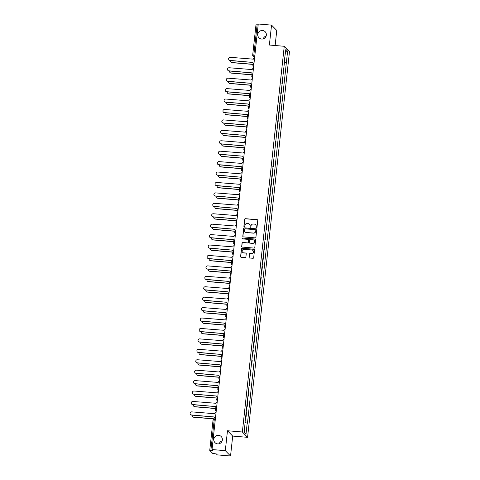 <?xml version="1.0" encoding="UTF-8"?>
<svg xmlns="http://www.w3.org/2000/svg" width="480" height="480" viewBox="0 0 480 480"><rect width="100%" height="100%" fill="white"/><g stroke="black" fill="none" stroke-linecap="round" stroke-linejoin="round"><path stroke-width="0.72" d="M256.482 227.772A0.468 0.456 -44.4 0 0 256.992 227.352L257.748 220.38A0.666 0.648 -44.4 0 0 257.16 219.672L245.376 218.682A0.666 0.648 -44.4 0 0 244.65 219.282L243.888 226.254A0.468 0.456 -44.4 0 0 244.302 226.752A0.468 0.456 -44.4 0 0 244.806 226.332L244.908 225.426A2.136 2.082 -44.4 0 1 247.23 223.506L248.214 223.584A2.136 2.082 -44.4 0 1 250.08 225.864L249.984 226.764A0.468 0.456 -44.4 0 0 250.392 227.262A0.468 0.456 -44.4 0 0 250.896 226.842L250.998 225.942A2.136 2.082 -44.4 0 1 253.32 224.016L254.304 224.1A2.136 2.082 -44.4 0 1 256.17 226.374L256.074 227.274A0.468 0.456 -44.4 0 0 256.482 227.772M218.562 435.324A4.35 4.242 -44.4 0 0 214.992 442.644A4.35 4.242 -44.4 0 0 221.952 441.408A4.35 4.242 -44.4 0 0 218.562 435.324M222.186 440.826A4.35 4.242 -44.4 0 0 219.234 443.712M262.542 30.498A4.35 4.242 -44.4 0 0 258.972 37.818A4.35 4.242 -44.4 0 0 265.926 36.582A4.35 4.242 -44.4 0 0 262.542 30.498M266.16 36A4.35 4.242 -44.4 0 0 263.214 38.886M249.078 257.298A0.666 0.648 -44.4 0 0 249.66 258.006L252.966 258.282A0.666 0.648 -44.4 0 0 253.692 257.682L254.538 249.942A0.666 0.648 -44.4 0 0 253.95 249.228L242.16 248.238A0.666 0.648 -44.4 0 0 241.434 248.838L240.594 256.584A0.666 0.648 -44.4 0 0 241.182 257.292L245.172 257.628A0.666 0.648 -44.4 0 0 245.898 257.028L246.258 253.716A0.666 0.648 -44.4 0 0 245.676 253.002L243.696 252.84A1.782 1.74 -44.4 0 1 242.304 250.344A1.782 1.74 -44.4 0 1 244.08 249.33L251.838 249.978A1.782 1.74 -44.4 0 1 253.23 252.474A1.782 1.74 -44.4 0 1 251.454 253.488L250.164 253.38A0.666 0.648 -44.4 0 0 249.438 253.98L249.18 257.4A0.666 0.648 -44.4 0 0 249.312 257.868M242.358 431.994L227.478 430.746L225.312 450.666L212.034 449.55L258.264 24L271.542 25.116L269.376 45.036L284.256 46.284L242.358 431.994L247.578 437.328L289.482 51.618L284.256 46.284M255.186 237.876A0.666 0.648 -44.4 0 0 255.912 237.276L256.752 229.536A0.666 0.648 -44.4 0 0 256.17 228.822L244.38 227.832A0.666 0.648 -44.4 0 0 243.654 228.432L242.814 236.178A0.666 0.648 -44.4 0 0 243.396 236.886L255.186 237.876M255.642 239.736L254.802 247.482A0.666 0.648 -44.4 0 1 254.076 248.082L242.286 247.092A0.666 0.648 -44.4 0 1 241.704 246.378L242.064 243.066A0.666 0.648 -44.4 0 1 242.79 242.466L247.572 242.868A0.666 0.648 -44.4 0 0 248.298 242.268L248.538 240.066A0.666 0.648 -44.4 0 0 247.95 239.358L242.976 238.938A0.468 0.456 -44.4 0 1 242.61 238.284A0.468 0.456 -44.4 0 1 243.072 238.02L255.06 239.028A0.666 0.648 -44.4 0 1 255.642 239.736M225.312 450.666L230.538 456L217.26 454.884L216.336 453.942L212.724 453.444L209.748 450.384L213.042 420.108L214.182 420.036L210.894 450.318L209.748 450.384M275.13 45.516L276.768 30.45L271.542 25.116M230.538 456L232.698 436.08L247.578 437.328M212.034 449.55L212.958 450.492L210.894 450.318M255.996 24.87L257.118 24.768L253.83 55.05L253.896 56.604L254.64 57.366M258.174 24.858L257.118 24.768M283.056 72.558A3.126 0.444 6.2 0 1 283.11 72.594L283.584 68.184A3.126 0.444 -173.8 0 0 283.536 68.142M283.584 68.184L283.908 68.508L283.428 72.924L283.02 72.888M283.11 72.594L283.428 72.924M281.886 83.316L282.294 83.352L282.774 78.936L282.456 78.612A3.126 0.444 -173.8 0 0 282.402 78.57M281.922 82.986A3.126 0.444 6.2 0 1 281.976 83.022L282.294 83.352M280.758 93.744L281.16 93.78L281.64 89.364L281.322 89.04A3.126 0.444 -173.8 0 0 281.268 88.998M280.794 93.414A3.126 0.444 6.2 0 1 280.842 93.45L281.16 93.78M279.624 104.172L280.026 104.208L280.506 99.792L280.188 99.468A3.126 0.444 -173.8 0 0 280.14 99.426M279.66 103.842A3.126 0.444 6.2 0 1 279.708 103.878L280.026 104.208M278.49 114.6L278.892 114.636L279.372 110.22L279.054 109.896A3.126 0.444 -173.8 0 0 279.006 109.854M278.526 114.27A3.126 0.444 6.2 0 1 278.574 114.312L278.892 114.636M277.356 125.028L277.764 125.064L278.238 120.648L277.92 120.324A3.126 0.444 -173.8 0 0 277.872 120.282M277.392 124.698A3.126 0.444 6.2 0 1 277.44 124.74L277.764 125.064M276.222 135.456L276.63 135.492L277.11 131.076L276.792 130.752A3.126 0.444 -173.8 0 0 276.738 130.71M276.258 135.126A3.126 0.444 6.2 0 1 276.312 135.168L276.63 135.492M275.094 145.884L275.496 145.92L275.976 141.51L275.658 141.18A3.126 0.444 -173.8 0 0 275.604 141.138M275.13 145.554A3.126 0.444 6.2 0 1 275.178 145.596L275.496 145.92M273.96 156.312L274.362 156.348L274.842 151.938L274.524 151.608A3.126 0.444 -173.8 0 0 274.476 151.566M273.996 155.982A3.126 0.444 6.2 0 1 274.044 156.024L274.362 156.348M272.826 166.74L273.228 166.776L273.708 162.366L273.39 162.036A3.126 0.444 -173.8 0 0 273.342 161.994M272.862 166.41A3.126 0.444 6.2 0 1 272.91 166.452L273.228 166.776M271.692 177.168L272.1 177.204L272.574 172.794L272.256 172.464A3.126 0.444 -173.8 0 0 272.208 172.428M271.728 176.838A3.126 0.444 6.2 0 1 271.776 176.88L272.1 177.204M270.558 187.596L270.966 187.632L271.446 183.222L271.122 182.892A3.126 0.444 -173.8 0 0 271.074 182.856M270.594 187.266A3.126 0.444 6.2 0 1 270.648 187.308L270.966 187.632M269.424 198.024L269.832 198.06L270.312 193.65L269.994 193.32A3.126 0.444 -173.8 0 0 269.94 193.284M269.466 197.694A3.126 0.444 6.2 0 1 269.514 197.736L269.832 198.06M268.296 208.452L268.698 208.488L269.178 204.078L268.86 203.748A3.126 0.444 -173.8 0 0 268.812 203.712M268.332 208.122A3.126 0.444 6.2 0 1 268.38 208.164L268.698 208.488M267.162 218.88L267.564 218.916L268.044 214.506L267.726 214.176A3.126 0.444 -173.8 0 0 267.678 214.14M267.198 218.55A3.126 0.444 6.2 0 1 267.246 218.592L267.564 218.916M266.028 229.308L266.43 229.344L266.91 224.934L266.592 224.61A3.126 0.444 -173.8 0 0 266.544 224.568M266.064 228.978A3.126 0.444 6.2 0 1 266.112 229.02L266.43 229.344M264.894 239.736L265.302 239.772L265.782 235.362L265.458 235.038A3.126 0.444 -173.8 0 0 265.41 234.996M264.93 239.406A3.126 0.444 6.2 0 1 264.984 239.448L265.302 239.772M263.76 250.164L264.168 250.2L264.648 245.79L264.33 245.466A3.126 0.444 -173.8 0 0 264.276 245.424M263.796 249.834A3.126 0.444 6.2 0 1 263.85 249.876L264.168 250.2M262.632 260.598L263.034 260.628L263.514 256.218L263.196 255.894A3.126 0.444 -173.8 0 0 263.148 255.852M262.668 260.262A3.126 0.444 6.2 0 1 262.716 260.304L263.034 260.628M261.498 271.026L261.9 271.056L262.38 266.646L262.062 266.322A3.126 0.444 -173.8 0 0 262.014 266.28M261.534 270.69A3.126 0.444 6.2 0 1 261.582 270.732L261.9 271.056M260.364 281.454L260.766 281.484L261.246 277.074L260.928 276.75A3.126 0.444 -173.8 0 0 260.88 276.708M260.4 281.118A3.126 0.444 6.2 0 1 260.448 281.16L260.766 281.484M259.23 291.882L259.638 291.912L260.112 287.502L259.794 287.178A3.126 0.444 -173.8 0 0 259.746 287.136M259.266 291.546A3.126 0.444 6.2 0 1 259.32 291.588L259.638 291.912M258.096 302.31L258.504 302.34L258.984 297.93L258.666 297.606A3.126 0.444 -173.8 0 0 258.612 297.564M258.132 301.974A3.126 0.444 6.2 0 1 258.186 302.016L258.504 302.34M256.968 312.738L257.37 312.768L257.85 308.358L257.532 308.034A3.126 0.444 -173.8 0 0 257.478 307.992M257.004 312.402A3.126 0.444 6.2 0 1 257.052 312.444L257.37 312.768M255.834 323.166L256.236 323.196L256.716 318.786L256.398 318.462A3.126 0.444 -173.8 0 0 256.35 318.42M255.87 322.83A3.126 0.444 6.2 0 1 255.918 322.872L256.236 323.196M254.7 333.594L255.102 333.624L255.582 329.214L255.264 328.89A3.126 0.444 -173.8 0 0 255.216 328.848M254.736 333.258A3.126 0.444 6.2 0 1 254.784 333.3L255.102 333.624M253.566 344.022L253.974 344.052L254.448 339.642L254.13 339.318A3.126 0.444 -173.8 0 0 254.082 339.276M253.602 343.686A3.126 0.444 6.2 0 1 253.65 343.728L253.974 344.052M252.432 354.45L252.84 354.48L253.32 350.07L253.002 349.746A3.126 0.444 -173.8 0 0 252.948 349.704M252.468 354.114A3.126 0.444 6.2 0 1 252.522 354.156L252.84 354.48M251.304 364.878L251.706 364.908L252.186 360.498L251.868 360.174A3.126 0.444 -173.8 0 0 251.814 360.132M251.34 364.542A3.126 0.444 6.2 0 1 251.388 364.584L251.706 364.908M250.17 375.306L250.572 375.336L251.052 370.926L250.734 370.602A3.126 0.444 -173.8 0 0 250.686 370.56M250.206 374.97A3.126 0.444 6.2 0 1 250.254 375.012L250.572 375.336M249.036 385.734L249.438 385.77L249.918 381.354L249.6 381.03A3.126 0.444 -173.8 0 0 249.552 380.988M249.072 385.398A3.126 0.444 6.2 0 1 249.12 385.44L249.438 385.77M247.902 396.162L248.31 396.198L248.784 391.782L248.466 391.458A3.126 0.444 -173.8 0 0 248.418 391.416M247.938 395.826A3.126 0.444 6.2 0 1 247.986 395.868L248.31 396.198M246.768 406.59L247.176 406.626L247.656 402.21L247.332 401.886A3.126 0.444 -173.8 0 0 247.284 401.844M246.804 406.254A3.126 0.444 6.2 0 1 246.858 406.296L247.176 406.626M245.634 417.018L246.042 417.054L246.522 412.638L246.204 412.314A3.126 0.444 -173.8 0 0 246.15 412.272M245.67 416.688A3.126 0.444 6.2 0 1 245.724 416.724L246.042 417.054M284.352 60.648L285.846 49.392L287.604 51.186L286.38 62.418L284.208 61.956M245.304 422.586L247.458 423.24L286.38 62.418M247.212 422.988L245.988 434.22L244.236 432.426L245.208 420.948L284.628 60.624M227.478 430.746L232.698 436.08M284.154 62.46L286.626 62.67M287.604 51.186L285.516 52.434M244.266 432.168L245.988 434.22M256.254 227.688A0.468 0.456 -44.4 0 1 256.176 227.382L256.272 226.482A2.136 2.082 -44.4 0 0 255.648 224.76M249.558 224.25A2.136 2.082 -44.4 0 1 250.182 225.966L250.086 226.872A0.468 0.456 -44.4 0 0 250.164 227.178M257.616 219.918A0.666 0.648 -44.4 0 0 257.268 219.78L245.478 218.784A0.666 0.648 -44.4 0 0 244.752 219.39L243.996 226.362A0.468 0.456 -44.4 0 0 244.074 226.668M256.62 229.068A0.666 0.648 -44.4 0 0 256.272 228.93L244.482 227.94A0.666 0.648 -44.4 0 0 243.756 228.54L242.916 236.286A0.666 0.648 -44.4 0 0 243.048 236.748M255.756 230.178A0.468 0.456 -44.4 0 0 255.348 229.68L244.998 228.81A0.468 0.456 -44.4 0 0 244.494 229.236L244.386 230.184A2.136 2.082 -44.4 0 0 246.258 232.458L253.332 233.052A2.136 2.082 -44.4 0 0 255.654 231.132L255.864 230.286A0.468 0.456 -44.4 0 0 255.678 229.872M245.016 231.906A2.136 2.082 -44.4 0 0 246.36 232.566L246.258 232.458M255.864 230.286L255.756 231.24A2.136 2.082 -44.4 0 1 253.434 233.16L246.36 232.566M248.406 239.604A0.666 0.648 -44.4 0 1 248.64 240.174L248.4 242.37A0.666 0.648 -44.4 0 1 247.674 242.976L242.892 242.574A0.666 0.648 -44.4 0 0 242.166 243.174L241.806 246.486A0.666 0.648 -44.4 0 0 241.938 246.954M255.516 239.274A0.666 0.648 -44.4 0 0 255.162 239.136L243.18 238.128A0.468 0.456 -44.4 0 0 242.748 238.854M252.534 243.282A1.782 1.74 -44.4 0 0 253.998 240.282A1.782 1.74 -44.4 0 0 252.912 239.772L250.182 239.544A0.666 0.648 -44.4 0 0 249.456 240.144L249.216 242.346A0.666 0.648 -44.4 0 0 249.798 243.054L252.636 243.39A1.782 1.74 -44.4 0 0 254.046 240.336M249.45 242.916A0.666 0.648 -44.4 0 0 249.9 243.162L249.798 243.054M252.636 243.39L249.9 243.162M252.972 250.542A1.782 1.74 -44.4 0 1 251.562 253.596L250.266 253.488A0.666 0.648 -44.4 0 0 249.54 254.088L249.18 257.4M242.664 252.384A1.782 1.74 -44.4 0 0 243.798 252.942L243.696 252.84M246.132 253.248A0.666 0.648 -44.4 0 0 245.784 253.11L243.798 252.942M254.406 249.474A0.666 0.648 -44.4 0 0 254.058 249.336L242.268 248.346A0.666 0.648 -44.4 0 0 241.542 248.946L240.702 256.692A0.666 0.648 -44.4 0 0 240.828 257.154M230.76 60.594A1.56 1.524 -44.4 0 0 232.074 62.532L253.878 64.368M253.596 66.996A1.356 1.326 135.6 0 1 253.272 66.756A1.356 1.356 0 0 1 253.866 64.5L232.212 62.676A1.56 1.524 135.6 0 1 231.264 62.232L231.126 62.088M254.58 57.936A1.356 1.326 -44.4 0 0 253.35 59.16L230.322 57.324A1.56 1.524 -44.4 0 0 229.038 59.958A1.56 1.524 -44.4 0 0 229.986 60.402L252.996 62.436A1.356 1.326 -44.4 0 0 253.938 63.84M253.926 63.93A1.356 1.326 135.6 0 1 253.494 63.636L253.356 63.498M252.99 62.46L230.124 60.54A1.56 1.524 135.6 0 1 229.17 60.096L229.038 59.958M229.632 71.022A1.56 1.524 -44.4 0 0 230.94 72.966L252.744 74.796M252.732 74.922L231.078 73.104A1.56 1.524 135.6 0 1 230.13 72.66L229.992 72.516M228.498 81.45A1.56 1.524 -44.4 0 0 229.812 83.394L251.616 85.224M251.328 87.852A1.356 1.326 135.6 0 1 251.004 87.612A1.356 1.356 0 0 1 251.598 85.356L229.944 83.532A1.56 1.524 135.6 0 1 228.996 83.088L228.858 82.944M253.446 68.364A1.356 1.326 -44.4 0 0 252.216 69.588L229.188 67.752A1.56 1.524 -44.4 0 0 227.904 70.386A1.56 1.524 -44.4 0 0 228.852 70.83L251.862 72.864A1.356 1.326 -44.4 0 0 252.804 74.268M252.792 74.358A1.356 1.326 135.6 0 1 252.36 74.064L252.222 73.926M251.856 72.888L228.99 70.968A1.56 1.524 135.6 0 1 228.042 70.524L227.904 70.386M252.312 78.792A1.356 1.326 -44.4 0 0 251.082 80.016L228.054 78.18A1.56 1.524 -44.4 0 0 226.77 80.814A1.56 1.524 -44.4 0 0 227.718 81.258L250.728 83.292A1.356 1.326 -44.4 0 0 251.67 84.696M251.664 84.786A1.356 1.326 135.6 0 1 251.226 84.492L251.094 84.354M250.728 83.316L227.856 81.396A1.56 1.524 135.6 0 1 226.908 80.952L226.77 80.814M227.364 91.878A1.56 1.524 -44.4 0 0 228.678 93.822L250.482 95.652M250.194 98.28A1.356 1.326 135.6 0 1 249.87 98.04A1.356 1.356 0 0 1 250.464 95.784L228.81 93.96A1.56 1.524 135.6 0 1 227.862 93.516L227.73 93.378M226.23 102.306A1.56 1.524 -44.4 0 0 227.544 104.25L249.348 106.08M249.06 108.708A1.356 1.326 135.6 0 1 248.742 108.468A1.356 1.356 0 0 1 249.336 106.212L227.682 104.388A1.56 1.524 135.6 0 1 226.728 103.944L226.596 103.806M225.096 112.734A1.56 1.524 -44.4 0 0 226.41 114.678L248.214 116.508M247.932 119.136A1.356 1.326 135.6 0 1 247.608 118.896A1.356 1.356 0 0 1 248.202 116.64L226.548 114.816A1.56 1.524 135.6 0 1 225.6 114.372L225.462 114.234M251.178 89.22A1.356 1.326 -44.4 0 0 249.954 90.444L226.92 88.608A1.56 1.524 -44.4 0 0 225.636 91.242A1.56 1.524 -44.4 0 0 226.584 91.686L249.594 93.72A1.356 1.326 -44.4 0 0 250.536 95.124M250.53 95.214A1.356 1.326 135.6 0 1 250.092 94.92L249.96 94.782M249.594 93.744L226.722 91.824A1.56 1.524 135.6 0 1 225.774 91.38L225.636 91.242M250.044 99.648A1.356 1.326 -44.4 0 0 248.82 100.872L225.786 99.036A1.56 1.524 -44.4 0 0 224.502 101.67A1.56 1.524 -44.4 0 0 225.456 102.114L248.472 104.046L225.588 102.252A1.56 1.524 135.6 0 1 224.64 101.808L224.502 101.67M249.396 105.642A1.356 1.326 135.6 0 1 248.964 105.348L248.826 105.21A1.356 1.326 -44.4 0 0 249.402 105.552M248.46 104.148A1.356 1.326 -44.4 0 0 248.826 105.21M248.916 110.076A1.356 1.326 -44.4 0 0 247.686 111.3L224.658 109.464A1.56 1.524 -44.4 0 0 223.374 112.098A1.56 1.524 -44.4 0 0 224.322 112.542L247.332 114.576A1.356 1.326 -44.4 0 0 248.274 115.98M248.262 116.07A1.356 1.326 135.6 0 1 247.83 115.776L247.692 115.638M247.326 114.6L224.454 112.68A1.56 1.524 135.6 0 1 223.506 112.236L223.374 112.098M223.968 123.162A1.56 1.524 -44.4 0 0 225.276 125.106L247.08 126.936M247.068 127.062L225.414 125.244A1.56 1.524 135.6 0 1 224.466 124.8L224.328 124.662M247.782 120.504A1.356 1.326 -44.4 0 0 246.552 121.728L223.524 119.898A1.56 1.524 -44.4 0 0 222.24 122.526A1.56 1.524 -44.4 0 0 223.188 122.97L246.198 125.004A1.356 1.326 -44.4 0 0 247.14 126.408M247.128 126.498A1.356 1.326 135.6 0 1 246.696 126.204L246.558 126.066M246.192 125.028L223.326 123.108A1.56 1.524 135.6 0 1 222.372 122.664L222.24 122.526M222.834 133.59A1.56 1.524 -44.4 0 0 224.142 135.534L245.952 137.364M245.664 139.992A1.356 1.326 135.6 0 1 245.34 139.752A1.356 1.356 0 0 1 245.934 137.496L224.28 135.672A1.56 1.524 135.6 0 1 223.332 135.228L223.194 135.09M246.648 130.932A1.356 1.326 -44.4 0 0 245.418 132.156L222.39 130.326A1.56 1.524 -44.4 0 0 221.106 132.954A1.56 1.524 -44.4 0 0 222.054 133.398L245.064 135.432A1.356 1.326 -44.4 0 0 246.006 136.836M245.994 136.926A1.356 1.326 135.6 0 1 245.562 136.632L245.43 136.494M245.064 135.456L222.192 133.536A1.56 1.524 135.6 0 1 221.244 133.092L221.106 132.954M221.7 144.018A1.56 1.524 -44.4 0 0 223.014 145.962L244.818 147.792M244.53 150.42A1.356 1.326 135.6 0 1 244.206 150.18A1.356 1.356 0 0 1 244.8 147.924L223.146 146.1A1.56 1.524 135.6 0 1 222.198 145.656L222.06 145.518M245.514 141.36A1.356 1.326 -44.4 0 0 244.284 142.584L221.256 140.754A1.56 1.524 -44.4 0 0 219.972 143.382A1.56 1.524 -44.4 0 0 220.92 143.826L243.93 145.86A1.356 1.326 -44.4 0 0 244.872 147.264M244.866 147.354A1.356 1.326 135.6 0 1 244.428 147.06L244.296 146.922M243.93 145.884L221.058 143.964A1.56 1.524 135.6 0 1 220.11 143.52L219.972 143.382M220.566 154.446A1.56 1.524 -44.4 0 0 221.88 156.39L243.684 158.22M243.396 160.848A1.356 1.326 135.6 0 1 243.072 160.608A1.356 1.356 0 0 1 243.666 158.352L222.018 156.528A1.56 1.524 135.6 0 1 221.064 156.084L220.932 155.946M244.38 151.788A1.356 1.326 -44.4 0 0 243.156 153.012L220.122 151.182A1.56 1.524 -44.4 0 0 218.838 153.81A1.56 1.524 -44.4 0 0 219.792 154.254L242.808 156.186L219.924 154.392A1.56 1.524 135.6 0 1 218.976 153.948L218.838 153.81M243.732 157.782A1.356 1.326 135.6 0 1 243.3 157.488L243.162 157.35A1.356 1.326 -44.4 0 0 243.738 157.692M242.796 156.288A1.356 1.326 -44.4 0 0 243.162 157.35M219.432 164.874A1.56 1.524 -44.4 0 0 220.746 166.818L242.55 168.648M242.262 171.276A1.356 1.326 135.6 0 1 241.944 171.036A1.356 1.356 0 0 1 242.538 168.78L220.884 166.956A1.56 1.524 135.6 0 1 219.93 166.512L219.798 166.374M243.246 162.216A1.356 1.326 -44.4 0 0 242.022 163.44L218.988 161.61A1.56 1.524 -44.4 0 0 217.71 164.238A1.56 1.524 -44.4 0 0 218.658 164.682L241.668 166.716A1.356 1.326 -44.4 0 0 242.61 168.12M242.598 168.21A1.356 1.326 135.6 0 1 242.166 167.916L242.028 167.778M241.662 166.74L218.79 164.82A1.56 1.524 135.6 0 1 217.842 164.376L217.71 164.238M218.304 175.302A1.56 1.524 -44.4 0 0 219.612 177.246L241.416 179.076M241.404 179.202L219.75 177.384A1.56 1.524 135.6 0 1 218.802 176.94L218.664 176.802M242.118 172.65A1.356 1.326 -44.4 0 0 240.888 173.868L217.86 172.038A1.56 1.524 -44.4 0 0 216.576 174.666A1.56 1.524 -44.4 0 0 217.524 175.11L240.534 177.144A1.356 1.326 -44.4 0 0 241.476 178.548M241.464 178.638A1.356 1.326 135.6 0 1 241.032 178.344L240.894 178.206M240.528 177.168L217.662 175.248A1.56 1.524 135.6 0 1 216.708 174.804L216.576 174.666M217.17 185.73A1.56 1.524 -44.4 0 0 218.478 187.674L240.282 189.504M240 192.132A1.356 1.326 135.6 0 1 239.676 191.892A1.356 1.356 0 0 1 240.27 189.636L218.616 187.812A1.56 1.524 135.6 0 1 217.668 187.368L217.53 187.23M240.984 183.078A1.356 1.326 -44.4 0 0 239.754 184.296L216.726 182.466A1.56 1.524 -44.4 0 0 215.442 185.094A1.56 1.524 -44.4 0 0 216.39 185.538L239.4 187.572A1.356 1.326 -44.4 0 0 240.342 188.976M240.33 189.066A1.356 1.326 135.6 0 1 239.898 188.772L239.766 188.634M239.394 187.596L216.528 185.676A1.56 1.524 135.6 0 1 215.58 185.232L215.442 185.094M216.036 196.158A1.56 1.524 -44.4 0 0 217.35 198.102L239.154 199.932M238.866 202.56A1.356 1.326 135.6 0 1 238.542 202.32A1.356 1.356 0 0 1 239.136 200.07L217.482 198.24A1.56 1.524 135.6 0 1 216.534 197.796L216.396 197.658M239.85 193.506A1.356 1.326 -44.4 0 0 238.62 194.724L215.592 192.894A1.56 1.524 -44.4 0 0 214.308 195.522A1.56 1.524 -44.4 0 0 215.256 195.966L238.266 198A1.356 1.326 -44.4 0 0 239.208 199.404M239.202 199.494A1.356 1.326 135.6 0 1 238.764 199.2L238.632 199.062M238.266 198.03L215.394 196.104A1.56 1.524 135.6 0 1 214.446 195.66L214.308 195.522M214.902 206.586A1.56 1.524 -44.4 0 0 216.216 208.53L238.02 210.36M238.008 210.486L216.348 208.668A1.56 1.524 135.6 0 1 215.4 208.224L215.268 208.086M238.716 203.934A1.356 1.326 -44.4 0 0 237.492 205.152L214.458 203.322A1.56 1.524 -44.4 0 0 213.174 205.95A1.56 1.524 -44.4 0 0 214.128 206.394L237.132 208.428A1.356 1.326 -44.4 0 0 238.074 209.832M238.068 209.922A1.356 1.326 135.6 0 1 237.636 209.628L237.498 209.49M237.132 208.458L214.26 206.532A1.56 1.524 135.6 0 1 213.312 206.088L213.174 205.95M213.768 217.014A1.56 1.524 -44.4 0 0 215.082 218.958L236.886 220.788M236.598 223.422A1.356 1.326 135.6 0 1 236.28 223.182A1.356 1.356 0 0 1 236.874 220.926L215.22 219.096A1.56 1.524 135.6 0 1 214.266 218.652L214.134 218.514M237.582 214.362A1.356 1.326 -44.4 0 0 236.358 215.58L213.324 213.75A1.56 1.524 -44.4 0 0 212.046 216.378A1.56 1.524 -44.4 0 0 212.994 216.822L235.998 218.856A1.356 1.326 -44.4 0 0 236.946 220.26M236.934 220.35A1.356 1.326 135.6 0 1 236.502 220.056L236.364 219.918M235.998 218.886L213.126 216.96A1.56 1.524 135.6 0 1 212.178 216.516L212.046 216.378M212.634 227.442A1.56 1.524 -44.4 0 0 213.948 229.386L235.752 231.216M235.74 231.342L214.086 229.524A1.56 1.524 135.6 0 1 213.138 229.08L213 228.942M236.454 224.79A1.356 1.326 -44.4 0 0 235.224 226.008L212.196 224.178A1.56 1.524 -44.4 0 0 210.912 226.806A1.56 1.524 -44.4 0 0 211.86 227.25L234.87 229.284A1.356 1.326 -44.4 0 0 235.812 230.688M235.8 230.778A1.356 1.326 135.6 0 1 235.368 230.49L235.23 230.346M234.864 229.314L211.998 227.388A1.56 1.524 135.6 0 1 211.044 226.944L210.912 226.806M211.506 237.87A1.56 1.524 -44.4 0 0 212.814 239.814L234.618 241.644M234.336 244.278A1.356 1.326 135.6 0 1 234.012 244.038A1.356 1.356 0 0 1 234.606 241.782L212.952 239.952A1.56 1.524 135.6 0 1 212.004 239.508L211.866 239.37M235.32 235.218A1.356 1.326 -44.4 0 0 234.09 236.436L211.062 234.606A1.56 1.524 -44.4 0 0 209.778 237.234A1.56 1.524 -44.4 0 0 210.726 237.678L233.736 239.712A1.356 1.326 -44.4 0 0 234.678 241.116M234.666 241.206A1.356 1.326 135.6 0 1 234.234 240.918L234.102 240.774M233.73 239.742L210.864 237.816A1.56 1.524 135.6 0 1 209.916 237.372L209.778 237.234M210.372 248.298A1.56 1.524 -44.4 0 0 211.686 250.242L233.49 252.072M233.202 254.706A1.356 1.326 135.6 0 1 232.878 254.466A1.356 1.356 0 0 1 233.472 252.21L211.818 250.38A1.56 1.524 135.6 0 1 210.87 249.936L210.732 249.798M234.186 245.646A1.356 1.326 -44.4 0 0 232.956 246.864L209.928 245.034A1.56 1.524 -44.4 0 0 208.644 247.662A1.56 1.524 -44.4 0 0 209.592 248.106L232.602 250.14A1.356 1.326 -44.4 0 0 233.544 251.544M233.538 251.634A1.356 1.326 135.6 0 1 233.1 251.346L232.968 251.202M232.602 250.17L209.73 248.244A1.56 1.524 135.6 0 1 208.782 247.8L208.644 247.662M209.238 258.726A1.56 1.524 -44.4 0 0 210.552 260.67L232.356 262.5M232.344 262.626L210.684 260.808A1.56 1.524 135.6 0 1 209.736 260.364L209.604 260.226M233.052 256.074A1.356 1.326 -44.4 0 0 231.828 257.292L208.794 255.462A1.56 1.524 -44.4 0 0 207.51 258.09A1.56 1.524 -44.4 0 0 208.464 258.534L231.468 260.568A1.356 1.326 -44.4 0 0 232.41 261.972M232.404 262.062A1.356 1.326 135.6 0 1 231.972 261.774L231.834 261.63M231.468 260.598L208.596 258.678A1.56 1.524 135.6 0 1 207.648 258.228L207.51 258.09M208.104 269.16A1.56 1.524 -44.4 0 0 209.418 271.098L231.222 272.928M230.934 275.562A1.356 1.326 135.6 0 1 230.616 275.322A1.356 1.356 0 0 1 231.21 273.066L209.556 271.236A1.56 1.524 135.6 0 1 208.602 270.792L208.47 270.654M231.918 266.502A1.356 1.326 -44.4 0 0 230.694 267.72L207.66 265.89A1.56 1.524 -44.4 0 0 206.376 268.518A1.56 1.524 -44.4 0 0 207.33 268.962L230.334 270.996A1.356 1.326 -44.4 0 0 231.282 272.406M231.27 272.49A1.356 1.326 135.6 0 1 230.838 272.202L230.7 272.064M230.334 271.026L207.462 269.106A1.56 1.524 135.6 0 1 206.514 268.656L206.376 268.518M206.97 279.588A1.56 1.524 -44.4 0 0 208.284 281.526L230.088 283.356M230.076 283.482L208.422 281.664A1.56 1.524 135.6 0 1 207.474 281.22L207.336 281.082M230.79 276.93A1.356 1.326 -44.4 0 0 229.56 278.154L206.532 276.318A1.56 1.524 -44.4 0 0 205.248 278.946A1.56 1.524 -44.4 0 0 206.196 279.39L229.206 281.424A1.356 1.326 -44.4 0 0 230.148 282.834M230.136 282.918A1.356 1.326 135.6 0 1 229.704 282.63L229.566 282.492M229.2 281.454L206.334 279.534A1.56 1.524 135.6 0 1 205.38 279.084L205.248 278.946M205.842 290.016A1.56 1.524 -44.4 0 0 207.15 291.954L228.954 293.784M228.672 296.418A1.356 1.326 135.6 0 1 228.348 296.178A1.356 1.356 0 0 1 228.942 293.922L207.288 292.092A1.56 1.524 135.6 0 1 206.34 291.648L206.202 291.51M229.656 287.358A1.356 1.326 -44.4 0 0 228.426 288.582L205.398 286.746A1.56 1.524 -44.4 0 0 204.114 289.374A1.56 1.524 -44.4 0 0 205.062 289.818L228.072 291.852A1.356 1.326 -44.4 0 0 229.014 293.262M229.002 293.346A1.356 1.326 135.6 0 1 228.57 293.058L228.432 292.92M228.066 291.882L205.2 289.962A1.56 1.524 135.6 0 1 204.252 289.518L204.114 289.374M204.708 300.444A1.56 1.524 -44.4 0 0 206.022 302.382L227.826 304.212M227.538 306.846A1.356 1.326 135.6 0 1 227.214 306.606A1.356 1.356 0 0 1 227.808 304.35L206.154 302.52A1.56 1.524 135.6 0 1 205.206 302.076L205.068 301.938M228.522 297.786A1.356 1.326 -44.4 0 0 227.292 299.01L204.264 297.174A1.56 1.524 -44.4 0 0 202.98 299.802A1.56 1.524 -44.4 0 0 203.928 300.252L226.938 302.286A1.356 1.326 -44.4 0 0 227.88 303.69M227.868 303.774A1.356 1.326 135.6 0 1 227.436 303.486L227.304 303.348M226.938 302.31L204.066 300.39A1.56 1.524 135.6 0 1 203.118 299.946L202.98 299.802M203.574 310.872A1.56 1.524 -44.4 0 0 204.888 312.81L226.692 314.64M226.674 314.766L205.02 312.948A1.56 1.524 135.6 0 1 204.072 312.504L203.94 312.366M227.388 308.214A1.356 1.326 -44.4 0 0 226.164 309.438L203.13 307.602A1.56 1.524 -44.4 0 0 201.846 310.23A1.56 1.524 -44.4 0 0 202.794 310.68L225.804 312.714A1.356 1.326 -44.4 0 0 226.746 314.118M226.74 314.202A1.356 1.326 135.6 0 1 226.302 313.914L226.17 313.776M225.804 312.738L202.932 310.818A1.56 1.524 135.6 0 1 201.984 310.374L201.846 310.23M202.44 321.3A1.56 1.524 -44.4 0 0 203.754 323.238L225.558 325.068M225.27 327.702A1.356 1.326 135.6 0 1 224.952 327.462A1.356 1.356 0 0 1 225.54 325.206L203.892 323.376A1.56 1.524 135.6 0 1 202.938 322.932L202.806 322.794M226.254 318.642A1.356 1.326 -44.4 0 0 225.03 319.866L201.996 318.03A1.56 1.524 -44.4 0 0 200.712 320.658A1.56 1.524 -44.4 0 0 201.666 321.108L224.67 323.142A1.356 1.326 -44.4 0 0 225.612 324.546M225.606 324.63A1.356 1.326 135.6 0 1 225.174 324.342L225.036 324.204M224.67 323.166L201.798 321.246A1.56 1.524 135.6 0 1 200.85 320.802L200.712 320.658M201.306 331.728A1.56 1.524 -44.4 0 0 202.62 333.666L224.424 335.502M224.136 338.13A1.356 1.326 135.6 0 1 223.818 337.89A1.356 1.356 0 0 1 224.412 335.634L202.758 333.804A1.56 1.524 135.6 0 1 201.81 333.36L201.672 333.222M225.126 329.07A1.356 1.326 -44.4 0 0 223.896 330.294L200.868 328.458A1.56 1.524 -44.4 0 0 199.584 331.092A1.56 1.524 -44.4 0 0 200.532 331.536L223.542 333.57A1.356 1.326 -44.4 0 0 224.484 334.974M224.472 335.058A1.356 1.326 135.6 0 1 224.04 334.77L223.902 334.632M223.536 333.594L200.664 331.674A1.56 1.524 135.6 0 1 199.716 331.23L199.584 331.092M200.178 342.156A1.56 1.524 -44.4 0 0 201.486 344.094L223.29 345.93M223.008 348.558A1.356 1.326 135.6 0 1 222.684 348.318A1.356 1.356 0 0 1 223.278 346.062L201.624 344.232A1.56 1.524 135.6 0 1 200.676 343.788L200.538 343.65M223.992 339.498A1.356 1.326 -44.4 0 0 222.762 340.722L199.734 338.886A1.56 1.524 -44.4 0 0 198.45 341.52A1.56 1.524 -44.4 0 0 199.398 341.964L222.408 343.998A1.356 1.326 -44.4 0 0 223.35 345.402M223.338 345.486A1.356 1.326 135.6 0 1 222.906 345.198L222.768 345.06M222.402 344.022L199.536 342.102A1.56 1.524 135.6 0 1 198.582 341.658L198.45 341.52M199.044 352.584A1.56 1.524 -44.4 0 0 200.352 354.522L222.156 356.358M221.874 358.986A1.356 1.326 135.6 0 1 221.55 358.746A1.356 1.356 0 0 1 222.144 356.49L200.49 354.66A1.56 1.524 135.6 0 1 199.542 354.216L199.404 354.078M222.858 349.926A1.356 1.326 -44.4 0 0 221.628 351.15L198.6 349.314A1.56 1.524 -44.4 0 0 197.316 351.948A1.56 1.524 -44.4 0 0 198.264 352.392L221.274 354.426A1.356 1.326 -44.4 0 0 222.216 355.83M222.204 355.92A1.356 1.326 135.6 0 1 221.772 355.626L221.64 355.488M221.274 354.45L198.402 352.53A1.56 1.524 135.6 0 1 197.454 352.086L197.316 351.948M197.91 363.012A1.56 1.524 -44.4 0 0 199.224 364.95L221.028 366.786M221.01 366.912L199.356 365.088A1.56 1.524 135.6 0 1 198.408 364.644L198.27 364.506M221.724 360.354A1.356 1.326 -44.4 0 0 220.494 361.578L197.466 359.742A1.56 1.524 -44.4 0 0 196.182 362.376A1.56 1.524 -44.4 0 0 197.13 362.82L220.14 364.854A1.356 1.326 -44.4 0 0 221.082 366.258M221.076 366.348A1.356 1.326 135.6 0 1 220.638 366.054L220.506 365.916M220.14 364.878L197.268 362.958A1.56 1.524 135.6 0 1 196.32 362.514L196.182 362.376M196.776 373.44A1.56 1.524 -44.4 0 0 198.09 375.378L219.894 377.214M219.606 379.842A1.356 1.326 135.6 0 1 219.282 379.602A1.356 1.356 0 0 1 219.876 377.346L198.222 375.516A1.56 1.524 135.6 0 1 197.274 375.072L197.142 374.934M220.59 370.782A1.356 1.326 -44.4 0 0 219.366 372.006L196.332 370.17A1.56 1.524 -44.4 0 0 195.048 372.804A1.56 1.524 -44.4 0 0 196.002 373.248L219.006 375.282A1.356 1.326 -44.4 0 0 219.948 376.686M219.942 376.776A1.356 1.326 135.6 0 1 219.51 376.482L219.372 376.344M219.006 375.306L196.134 373.386A1.56 1.524 135.6 0 1 195.186 372.942L195.048 372.804M195.642 383.868A1.56 1.524 -44.4 0 0 196.956 385.806L218.76 387.642M218.472 390.27A1.356 1.326 135.6 0 1 218.154 390.03A1.356 1.356 0 0 1 218.748 387.774L197.094 385.95A1.56 1.524 135.6 0 1 196.14 385.5L196.008 385.362M219.456 381.21A1.356 1.326 -44.4 0 0 218.232 382.434L195.198 380.598A1.56 1.524 -44.4 0 0 193.92 383.232A1.56 1.524 -44.4 0 0 194.868 383.676L217.878 385.71A1.356 1.326 -44.4 0 0 218.82 387.114M218.808 387.204A1.356 1.326 135.6 0 1 218.376 386.91L218.238 386.772M217.872 385.734L195 383.814A1.56 1.524 135.6 0 1 194.052 383.37L193.92 383.232M194.514 394.296A1.56 1.524 -44.4 0 0 195.822 396.234L217.626 398.07M217.344 400.698A1.356 1.326 135.6 0 1 217.02 400.458A1.356 1.356 0 0 1 217.614 398.202L195.96 396.378A1.56 1.524 135.6 0 1 195.012 395.928L194.874 395.79M218.328 391.638A1.356 1.326 -44.4 0 0 217.098 392.862L194.07 391.026A1.56 1.524 -44.4 0 0 192.786 393.66A1.56 1.524 -44.4 0 0 193.734 394.104L216.756 396.036L193.872 394.242A1.56 1.524 135.6 0 1 192.918 393.798L192.786 393.66M217.674 397.632A1.356 1.326 135.6 0 1 217.242 397.338L217.104 397.2A1.356 1.326 -44.4 0 0 217.686 397.542M216.744 396.138A1.356 1.326 -44.4 0 0 217.104 397.2M193.38 404.724A1.56 1.524 -44.4 0 0 194.688 406.662L216.492 408.498M216.21 411.126A1.356 1.326 135.6 0 1 215.886 410.886A1.356 1.356 0 0 1 216.48 408.63L194.826 406.806A1.56 1.524 135.6 0 1 193.878 406.362L193.74 406.218M217.194 402.066A1.356 1.326 -44.4 0 0 215.964 403.29L192.936 401.454A1.56 1.524 -44.4 0 0 191.652 404.088A1.56 1.524 -44.4 0 0 192.6 404.532L215.61 406.566A1.356 1.326 -44.4 0 0 216.552 407.97M216.54 408.06A1.356 1.326 135.6 0 1 216.108 407.766L215.976 407.628M215.604 406.59L192.738 404.67A1.56 1.524 135.6 0 1 191.79 404.226L191.652 404.088M192.246 415.152A1.56 1.524 -44.4 0 0 193.56 417.09L215.364 418.926M214.038 418.938L193.692 417.234A1.56 1.524 135.6 0 1 192.744 416.79L192.606 416.646M216.06 412.494A1.356 1.326 -44.4 0 0 214.83 413.718L191.802 411.882A1.56 1.524 -44.4 0 0 190.518 414.516A1.56 1.524 -44.4 0 0 191.466 414.96L214.476 416.994A1.356 1.326 -44.4 0 0 215.418 418.398M215.412 418.488A1.356 1.326 135.6 0 1 214.974 418.194L214.842 418.056M214.476 417.018L191.604 415.098A1.56 1.524 135.6 0 1 190.656 414.654L190.518 414.516M213.054 420.138L213.042 420.108A1.356 1.356 0 0 1 214.506 418.896L215.358 418.968L214.506 418.896L214.182 420.036L215.232 420.126M254.718 56.67L253.896 56.604A1.356 1.326 -44.4 0 1 252.708 55.152L254.88 55.14M246.858 406.296L247.332 401.886M247.986 395.868L248.466 391.458M249.12 385.44L249.6 381.03M250.254 375.012L250.734 370.602M251.388 364.584L251.868 360.174M252.522 354.156L253.002 349.746M253.65 343.728L254.13 339.318M254.784 333.3L255.264 328.89M255.918 322.872L256.398 318.462M257.052 312.444L257.532 308.034M258.186 302.016L258.666 297.606M259.32 291.588L259.794 287.178M260.448 281.16L260.928 276.75M261.582 270.732L262.062 266.322M262.716 260.304L263.196 255.894M263.85 249.876L264.33 245.466M264.984 239.448L265.458 235.038M266.112 229.02L266.592 224.61M267.246 218.592L267.726 214.176M268.38 208.164L268.86 203.748M269.514 197.736L269.994 193.32M270.648 187.308L271.122 182.892M271.776 176.88L272.256 172.464M272.91 166.452L273.39 162.036M274.044 156.024L274.524 151.608M275.178 145.596L275.658 141.18M276.312 135.168L276.792 130.752M277.44 124.74L277.92 120.324M278.574 114.312L279.054 109.896M279.708 103.878L280.188 99.468M280.842 93.45L281.322 89.04M281.976 83.022L282.456 78.612M245.724 416.724L246.204 412.314M253.584 67.08L253.272 66.756A1.356 1.326 135.6 0 1 252.906 65.694M252.462 77.424A1.356 1.326 135.6 0 1 251.772 76.122M251.316 87.936L251.004 87.612A1.356 1.326 135.6 0 1 250.644 86.55M250.188 98.364L249.87 98.04A1.356 1.326 135.6 0 1 249.51 96.978M249.054 108.792L248.742 108.468A1.356 1.326 135.6 0 1 248.376 107.406M247.92 119.22L247.608 118.896A1.356 1.326 135.6 0 1 247.242 117.834M246.798 129.564A1.356 1.326 135.6 0 1 246.108 128.262M245.652 140.076L245.34 139.752A1.356 1.326 135.6 0 1 244.974 138.69M244.524 150.504L244.206 150.18A1.356 1.326 135.6 0 1 243.846 149.118M243.39 160.932L243.072 160.608A1.356 1.326 135.6 0 1 242.712 159.546M242.256 171.36L241.944 171.036A1.356 1.326 135.6 0 1 241.578 169.974M241.134 181.704A1.356 1.326 135.6 0 1 240.444 180.402M239.988 192.216L239.676 191.892A1.356 1.326 135.6 0 1 239.31 190.83M238.86 202.644L238.542 202.32A1.356 1.326 135.6 0 1 238.182 201.258M237.732 212.994A1.356 1.326 135.6 0 1 237.048 211.686M236.592 223.5L236.28 223.182A1.356 1.326 135.6 0 1 235.914 222.114M235.47 233.85A1.356 1.326 135.6 0 1 234.78 232.542M234.324 244.356L234.012 244.038A1.356 1.326 135.6 0 1 233.646 242.97M233.196 254.784L232.878 254.466A1.356 1.326 135.6 0 1 232.518 253.404M232.068 265.134A1.356 1.326 135.6 0 1 231.384 263.832M230.928 275.64L230.616 275.322A1.356 1.326 135.6 0 1 230.25 274.26M229.806 285.99A1.356 1.326 135.6 0 1 229.116 284.688M228.66 296.496L228.348 296.178A1.356 1.326 135.6 0 1 227.982 295.116M227.526 306.924L227.214 306.606A1.356 1.326 135.6 0 1 226.854 305.544M226.404 317.274A1.356 1.326 135.6 0 1 225.72 315.972M225.264 327.78L224.952 327.462A1.356 1.326 135.6 0 1 224.586 326.4M224.13 338.208L223.818 337.89A1.356 1.326 135.6 0 1 223.452 336.828M222.996 348.636L222.684 348.318A1.356 1.326 135.6 0 1 222.318 347.256M221.862 359.064L221.55 358.746A1.356 1.326 135.6 0 1 221.184 357.684M220.74 369.414A1.356 1.326 135.6 0 1 220.056 368.112M219.6 379.92L219.282 379.602A1.356 1.326 135.6 0 1 218.922 378.54M218.466 390.348L218.154 390.03A1.356 1.326 135.6 0 1 217.788 388.968M217.332 400.776L217.02 400.458A1.356 1.326 135.6 0 1 216.654 399.396M216.198 411.204L215.886 410.886A1.356 1.326 135.6 0 1 215.52 409.824M252.732 74.928A1.356 1.356 0 0 0 252.138 77.184L252.45 77.508M247.068 127.068A1.356 1.356 0 0 0 246.474 129.324L246.786 129.648M241.404 179.208A1.356 1.356 0 0 0 240.81 181.464L241.122 181.788M238.002 210.498A1.356 1.356 0 0 0 237.408 212.748L237.726 213.072M235.74 231.354A1.356 1.356 0 0 0 235.146 233.61L235.458 233.928M232.338 262.638A1.356 1.356 0 0 0 231.744 264.894L232.062 265.212M230.076 283.494A1.356 1.356 0 0 0 229.482 285.75L229.794 286.068M226.674 314.778A1.356 1.356 0 0 0 226.08 317.034L226.398 317.352M221.01 366.918A1.356 1.356 0 0 0 220.416 369.174L220.734 369.492M254.598 57.774L253.068 56.214A1.356 1.356 0 0 1 252.69 55.122L255.978 24.84"/></g></svg>
